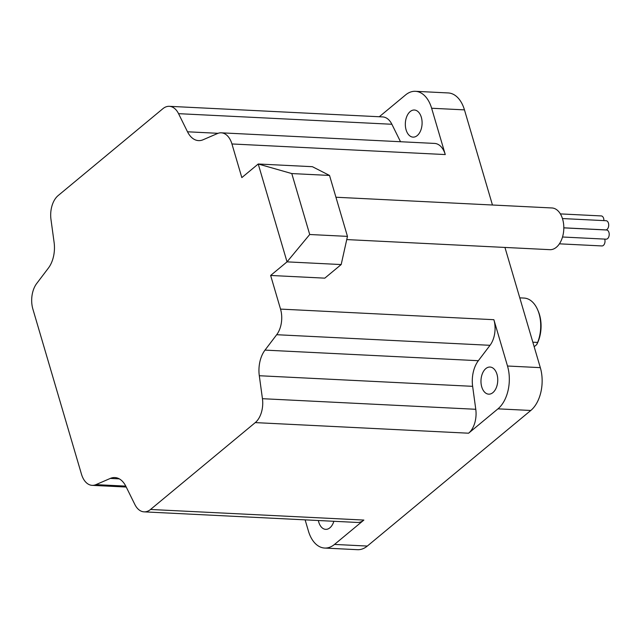 <?xml version="1.0" encoding="UTF-8"?>
<svg xmlns="http://www.w3.org/2000/svg" width="641" height="641" viewBox="0 0 641 641"><rect width="100%" height="100%" fill="white"/><g stroke="black" fill="none" stroke-linecap="round" stroke-linejoin="round"><path stroke-width="0.96" d="M560.378 213.902L601.282 215.929A4.591 2.836 92.8 0 1 603.63 218.381A4.591 2.836 92.8 0 1 603.886 220.616M562.445 218.557L606.106 220.72A4.591 2.836 92.8 0 1 608.453 223.172A4.591 2.836 92.8 0 1 605.649 229.895L563.816 227.819M563.816 227.867L606.602 229.999A4.591 2.836 92.8 0 1 608.95 232.451A4.591 2.836 92.8 0 1 606.146 239.173L562.51 237.002M604.711 239.101A4.591 2.836 92.8 0 1 604.751 239.221A4.591 2.836 92.8 0 1 601.947 245.944L559.393 243.828M335.94 197.236L551.941 207.964A20.881 12.884 92.8 0 1 562.614 219.102A20.881 12.884 92.8 0 1 549.866 249.67L346.749 239.582M481.752 386.916A13.573 8.373 92.8 0 1 490.036 367.045A13.573 8.373 92.8 0 1 496.975 374.288A13.573 8.373 92.8 0 1 488.69 394.159A13.573 8.373 92.8 0 1 481.752 386.916M333.865 521.285A13.573 8.373 92.8 0 1 325.692 529.354A13.573 8.373 92.8 0 1 318.753 522.111A13.573 8.373 92.8 0 1 318.369 520.516M406.106 129.883A13.573 8.373 92.8 0 1 414.39 110.02A13.573 8.373 92.8 0 1 421.321 117.263A13.573 8.373 92.8 0 1 413.036 137.126A13.573 8.373 92.8 0 1 406.106 129.883M532.831 342.182L537.623 342.422A29.23 18.036 -87.2 0 0 539.049 313.673A29.23 18.036 -87.2 0 0 537.679 309.851A29.23 18.036 -87.2 0 0 524.106 298.073L519.787 297.857M347.462 236.377L329.522 175.442L291.783 173.567L309.715 234.502L347.462 236.377L341.18 264.557L324.795 278.154L270.638 275.462L280.534 309.098L493.874 319.699L507.504 366.011A31.738 19.583 92.8 0 1 497.961 408.846L468.595 433.204A20.881 12.884 -87.2 0 0 475.774 409.287L472.633 386.331A25.055 15.456 92.8 0 1 478.346 360.707L490.02 345.307A20.881 12.884 -87.2 0 0 493.874 319.699M341.18 264.557L287.032 261.865L258.227 164L312.383 166.692L329.522 175.442M379.288 116.75L405.577 94.94A31.738 19.583 92.8 0 1 415.416 91.31L448.235 92.945A31.738 19.583 92.8 0 1 464.461 109.875L492.456 205.008M504.948 247.442L540.323 367.646A31.738 19.583 92.8 0 1 530.788 410.472L367.325 546.06A31.738 19.583 92.8 0 1 357.486 549.69L324.666 548.055A31.738 19.583 92.8 0 1 308.441 531.125L305.124 519.859M415.416 91.31A31.738 19.583 92.8 0 1 431.633 108.249L445.271 154.561A20.881 12.884 -87.2 0 0 434.598 143.424L221.265 132.823A20.881 12.884 -87.2 0 0 217.475 133.536L203.101 139.754A25.055 15.456 92.8 0 1 198.558 140.611A25.055 15.456 92.8 0 1 187.509 131.79L178.551 113.665A20.881 12.884 -87.2 0 0 169.344 106.318A20.881 12.884 -87.2 0 0 162.87 108.706L58.155 195.569A20.881 12.884 -87.2 0 0 50.976 219.478L54.108 242.442A25.055 15.456 92.8 0 1 48.404 268.066L36.729 283.458A20.881 12.884 -87.2 0 0 32.875 309.074L81.479 474.212A20.881 12.884 -87.2 0 0 92.152 485.349A20.881 12.884 -87.2 0 0 95.934 484.636L110.316 478.418A25.055 15.456 92.8 0 1 114.859 477.561A25.055 15.456 92.8 0 1 125.908 486.383L134.866 504.507A20.881 12.884 -87.2 0 0 144.073 511.855A20.881 12.884 -87.2 0 0 150.539 509.467L363.872 520.067L334.506 544.425A31.738 19.583 92.8 0 1 324.666 548.055M221.265 132.823A20.881 12.884 -87.2 0 1 231.938 143.961L241.833 177.597L258.227 164L291.783 173.567M280.534 309.098A20.881 12.884 -87.2 0 1 276.688 334.714L265.005 350.106A25.055 15.456 92.8 0 0 259.301 375.73L262.441 398.694A20.881 12.884 -87.2 0 1 255.262 422.603L150.539 509.467M309.715 234.502L287.032 261.865L270.638 275.462M534.169 346.725L536.677 344.65L537.623 342.422M537.679 309.851L538.248 311.173A27.146 16.746 92.8 0 1 536.677 344.65M400.513 141.725L391.883 124.266A20.881 12.884 -87.2 0 0 382.677 116.918L169.344 106.318M144.073 511.855L357.406 522.455A20.881 12.884 -87.2 0 0 363.872 520.067M540.323 367.646L507.504 366.011M464.461 109.875L431.633 108.249M231.938 143.961L445.271 154.561M367.325 546.06L334.506 544.425M530.788 410.472L497.961 408.846M255.262 422.603L468.595 433.204M276.688 334.714L490.02 345.307M265.005 350.106L478.346 360.707M259.301 375.73L472.633 386.331M262.441 398.694L475.774 409.287M178.551 113.665L391.883 124.266M187.509 131.79L218.052 133.312M110.316 478.418L119.29 478.867M95.934 484.636L125.772 486.118M92.152 485.349L126.237 487.04"/></g></svg>
